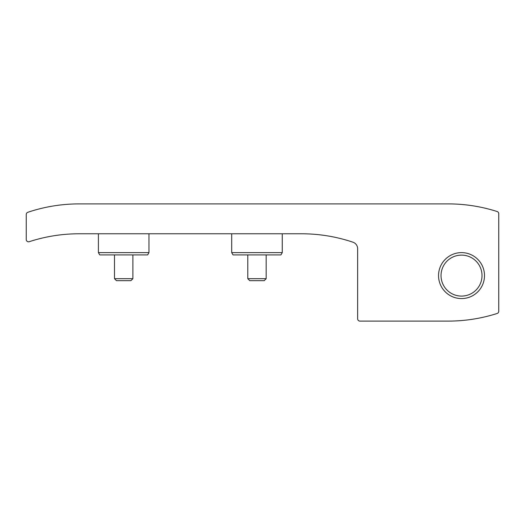 <?xml version="1.0" encoding="UTF-8"?>
<svg xmlns="http://www.w3.org/2000/svg" width="525" height="525" viewBox="0 0 525 525"><rect width="100%" height="100%" fill="white"/><g stroke="black" fill="none" stroke-linecap="round" stroke-linejoin="round"><path stroke-width="0.79" d="M79.104 233.776L301.567 233.776A160.873 160.873 0 0 1 352.951 242.202A6.897 6.897 0 0 1 357.643 248.732L357.643 318.806A2.297 2.297 0 0 0 359.94 321.103L448.192 321.103A160.873 160.873 0 0 0 497.149 313.471A2.297 2.297 0 0 0 498.75 311.279L498.75 213.721A2.297 2.297 0 0 0 497.149 211.529A160.873 160.873 0 0 0 448.192 203.897L79.104 203.897A160.873 160.873 0 0 0 27.818 212.29A2.297 2.297 0 0 0 26.25 214.469L26.25 239.505A2.297 2.297 0 0 0 29.262 241.69A160.873 160.873 0 0 1 79.104 233.776M484.503 275.599A22.982 22.982 0 0 0 450.03 255.695A22.982 22.982 0 0 0 450.03 295.503A22.982 22.982 0 0 0 484.503 275.599M482.016 275.599A20.495 20.495 0 0 0 451.277 257.854A20.495 20.495 0 0 0 451.277 293.344A20.495 20.495 0 0 0 482.016 275.599M280.934 254.914L233.034 254.914L231.702 252.617L282.266 252.617L280.934 254.914M266.175 254.914L266.175 278.683L247.793 278.683L247.793 254.914M266.175 278.683L264.2 280.658L249.769 280.658L247.793 278.683M147.643 254.914L99.737 254.914L98.411 252.617L148.969 252.617L147.643 254.914M132.884 254.914L132.884 278.683L114.496 278.683L114.496 254.914M132.884 278.683L130.909 280.658L116.471 280.658L114.496 278.683M231.702 233.776L231.702 252.617M282.266 233.776L282.266 252.617M98.411 233.776L98.411 252.617M148.969 233.776L148.969 252.617"/></g></svg>
